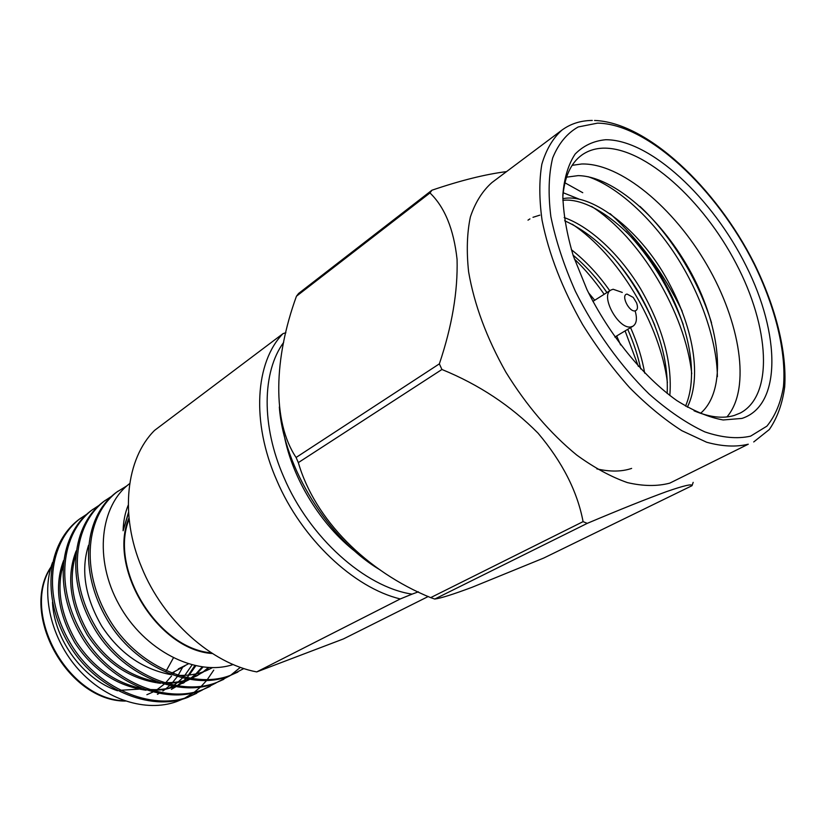 <?xml version="1.0" encoding="UTF-8"?>
<svg xmlns="http://www.w3.org/2000/svg" width="826" height="826" viewBox="0 0 826 826"><rect width="100%" height="100%" fill="white"/><g stroke="black" fill="none" stroke-linecap="round" stroke-linejoin="round"><path stroke-width="1.24" d="M283.669 342.387C262.152 371.731 261.057 425.535 283.876 477.294C309.513 537.747 365.175 587.162 412.071 594.142L400.28 598.943C353.807 587.864 301.593 538.82 276.772 480.371C251.042 422.065 255.306 361.933 283.029 333.621L154.576 430.377C126.151 458.544 119.398 514.774 141.731 567.555C163.187 620.522 211.621 663.536 256.721 671.91L343.471 638.911L428.24 596.506M635.142 310.989C637.331 318.495 636.65 323.534 633.098 326.105L631.219 326.817C618.839 330.297 599.738 295.656 610.91 290.05L613.119 289.245L622.277 292.425M635.173 310.865C637.662 310.039 638.126 307.365 636.567 302.853L633.243 297.432L627.079 294.087C620.471 294.665 629.02 312.393 635.173 310.865M380.373 570.064C328.428 539.512 283.7 467.34 279.333 406.981M431.926 190.217L298.568 293.488L296.451 296.224C273.798 358.329 272.064 421.673 296.09 457.47L298.331 462.612C314.84 519.657 366.651 571.499 430.676 597.632L434.755 599.046C440.661 598.292 453.082 594.379 472.018 587.307L543.787 558.025L692.033 485.678C692.364 483.644 683.918 485.605 666.685 491.563C646.572 498.894 620.089 509.497 587.245 523.364L583.084 521.64C577.395 491.491 562.392 462.013 538.067 433.185C510.964 405.793 478.915 384.565 441.931 369.49L439.36 363.863C452.008 326.332 457.914 291.495 457.067 259.354C453.753 229.256 444.718 207.119 429.964 192.943L431.926 190.217C460.557 180.471 485.43 174.265 506.534 171.612M491.945 182.546C482.477 190.93 475.301 202.37 470.397 216.866C467 232.963 466.401 251.28 468.61 271.816C474.217 304.484 486.638 337.937 505.873 372.165C526.554 405.659 550.178 433.289 576.734 455.054C594.131 467.681 611.013 476.86 627.357 482.59C643.062 486.246 657.186 486.431 669.752 483.148L748.273 444.202C736.1 447.176 722.223 446.515 706.653 442.24L681.842 430.687C664.445 419.556 647.037 405.215 629.618 387.652C612.593 368.52 596.919 347.498 582.619 324.587C562.31 288.728 548.794 253.954 542.073 220.274C539.151 199.169 539.079 180.471 541.856 164.188C546.182 149.62 552.862 138.262 561.897 130.136L491.945 182.546M682.183 311.195C663.536 272.91 639.52 240.407 610.156 213.676M582.753 192.706L564.922 182.794M620.605 344.948L616.692 335.955M594.73 300.251L588.463 292.693M631.632 468.404C621.833 471.76 610.238 471.914 596.847 468.889M694.026 410.79C709.565 417.295 722.977 418.854 734.242 415.457L740.364 412.99C774.014 395.148 769.45 326.848 736.142 263.577C703.143 200.171 645.178 147.617 603.734 148.143C595.34 148.319 587.998 150.642 581.721 155.123C570.621 163.228 564.313 177.342 562.795 197.476M726.901 416.934L727.603 416.149C750.896 387.642 740.22 322.037 706.901 264.836C673.706 207.563 620.533 162.959 581.7 163.992L572.15 165.334M639.933 206.376C670.165 234.656 697.794 278.331 711.537 322.873M588.143 176.712C617.879 186.852 651.507 218.126 675.554 254.986C700.933 293.932 717.04 341.303 717.381 376.646M603.114 287.19L606.914 292.569M574.318 258.91C585.138 269.359 595.081 281.15 604.167 294.304M625.096 330.906L638.364 366.393M612.283 256.349C629.267 275.915 643.444 298.929 654.832 325.382M572.263 224.218C618.147 254.563 660.098 323.988 667.418 382.603M625.963 231.342C650.258 256.71 669.349 287.758 683.236 324.494M563.208 192.747L578.881 199.014M591.55 206.417C640.026 237.269 685.27 312.786 691.744 373.755M741.934 418.421L723.173 419.969C708.873 417.419 693.458 410.976 676.897 400.62C643.382 376.873 609.402 335.191 586.966 289.606L573.275 255.812C566.739 233.717 563.26 213.469 562.826 195.05C564.158 178.199 568.257 164.539 575.133 154.07C583.393 145.675 593.574 140.885 605.675 139.728C650.114 139.522 712.332 197.724 746.157 265.972C780.415 334.055 781.85 405.597 741.934 418.421M700.572 413.32C727.438 390.109 720.778 328.221 691.62 273.736C662.4 219.169 613.646 176.196 578.148 175.628L566.533 177.167M138.758 689.152L119.987 690.299M115.413 689.617L113.565 689.245M61.754 570.405L62.869 568.949M169.072 688.11L172.097 686.354M173.574 685.394L177.353 682.627M178.282 681.853L182.257 678.187M183.31 677.083L184.095 676.226M184.838 675.369L192.004 664.992M182.154 681.626L177.063 685.766M182.907 699.013L176.496 701.646C146.254 712.456 106.027 700.066 78.553 669.535C51.14 639.159 40.639 594.235 52.544 562.454M128.99 517.881C107.37 568.071 157.9 650.217 212.458 653.542M128.577 512.884L123.105 530.736C123.363 521.227 125.087 512.667 128.278 505.037M129.713 483.561C100.276 505.522 93.524 558.892 119.037 604.622C144.127 650.537 195.876 676.99 233.19 664.517M126.998 485.76L116.383 492.317C84.293 516.126 78.253 570.621 107.122 619.593C134.194 666.427 191.085 691.331 229.122 676.081L243.907 668.544M117.984 491.16C85.894 514.97 79.874 569.517 108.795 618.55C135.908 665.457 192.85 690.412 230.898 675.162L237.909 672.044M86.317 514.536L79.317 519.182C47.258 542.961 40.639 596.196 68.444 643.568C94.505 688.863 150.26 712.518 188.06 697.268L202.422 689.978M80.814 518.098C48.755 541.877 42.157 595.164 70.003 642.597C96.105 687.965 151.912 711.661 189.722 696.411L196.691 693.293M98.562 505.688L91.407 510.416C59.327 534.205 52.895 587.864 81.041 635.752C107.442 681.553 163.569 705.611 201.451 690.36L215.978 682.968M92.935 509.312C60.856 533.1 54.444 586.811 82.641 634.76C109.073 680.634 165.252 704.743 203.144 689.483L210.134 686.365M111.087 496.632L103.756 501.465C71.676 525.264 65.43 579.346 93.937 627.76C120.668 674.078 177.167 698.548 215.132 683.298L229.845 675.802M105.315 500.339C73.235 524.138 67.02 578.262 95.568 626.758C122.341 673.128 178.891 697.66 216.866 682.4L223.867 679.282M230.681 675.245L240.376 667.336M256.721 671.91L400.28 598.943M355.8 551.985C321.015 525.191 292.507 478.853 284.268 435.725M412.071 594.142L418.421 591.819M129.124 519.172C108.743 568.815 157.869 648.658 211.363 652.85M213.748 670.113L207.181 679.788M206.469 680.665L201.162 686.396M200.357 687.16L194.286 692.209M193.325 692.911L184.787 698.094M52.472 602.195C54.248 639.964 83.416 679.447 117.55 690.763M173.336 658.002L166.129 671.042M188.855 674.388L194.771 665.663M63.602 560.534C54.155 585.613 57.882 612.995 74.784 642.68C92.925 670.175 116.683 686.024 146.057 690.216M151.571 690.536L163.713 689.7L174.823 686.85M177.001 686.014L188.947 679.561M190.321 678.569L195.132 674.605M195.865 673.923L202.163 666.985M76.198 550.849C66.183 576.321 69.88 604.353 87.267 634.946C106.017 663.278 130.436 679.395 160.512 683.298M165.933 683.536L177.931 682.524L188.865 679.55M191.033 678.693L203.268 672.054M196.702 675.947L202.38 672.395M203.175 671.827L208.358 667.563M210.186 668.812L212.168 667.666M128.536 512.223L123.105 530.736M171.395 689.359L175.525 686.964M177.652 685.539L182.887 681.44M183.62 680.789L185.582 678.931M186.645 677.857L188.545 675.802M189.216 675.028L195.741 665.88M63.106 565.19C56.282 589.041 60.69 614.554 76.322 641.719C92.77 666.902 114.391 682.472 141.194 688.44M147.844 689.359C157.374 690.175 166.16 689.307 174.193 686.747M176.558 685.941L189.226 679.612M190.723 678.6L196.051 674.377M196.794 673.706L203.02 667.088M75.693 555.289C68.31 579.625 72.698 605.85 88.836 633.945C105.883 659.995 128.216 675.895 155.825 681.626M162.34 682.421C171.767 683.081 180.419 682.09 188.297 679.447M190.641 678.621L197.538 675.513M204.063 671.497L209.009 667.594M88.568 545.222C80.618 570.023 84.975 596.95 101.639 626.005C119.305 652.943 142.351 669.153 170.755 674.625M177.136 675.307C189.97 675.947 201.265 673.624 211.043 668.368L212.323 667.666M188.256 663.939L178.292 668.915M562.816 200.357C590.487 196.887 633.459 230.361 659.788 273.891C687.934 320.87 699.632 373.28 685.539 406.144M564.643 220.759C592.314 233.273 616.712 256.638 637.837 290.845C658.911 327.53 668.678 361.736 667.16 393.444M573.048 255.12C585.572 265.652 596.888 278.125 606.976 292.528M627.739 329.316C633.676 342.78 637.992 355.985 640.697 368.923M562.795 198.725C590.094 192.664 635.091 226.469 662.442 271.527C691.661 320.034 703.411 374.56 687.356 407.208M528 220.15L529.931 218.89M532.987 217.31L539.832 215.152M564.179 217.558C591.034 227.14 620.223 255.1 640.646 288.904C662.71 327.333 672.436 362.872 669.824 395.509M571.324 249.659C585.613 260.84 598.427 274.542 609.774 290.762M630.579 327.612C637.455 343.255 642.163 358.412 644.683 373.115M693.179 482.353L692.033 485.678M296.451 296.224L429.964 192.943M439.36 363.863L296.09 457.47M298.331 462.612L441.931 369.49M583.084 521.64L430.676 597.632M434.755 599.046L587.245 523.364M283.029 333.621L285.879 332.733M750.597 436.149L766.879 426.164C775.253 415.953 780.787 402.737 783.461 386.537C786.435 352.206 775.521 308.005 754.468 264.733C716.772 188.886 647.77 123.786 597.559 123.136L578.179 126.967C567.008 133.296 558.5 143.641 552.666 157.972C548.65 174.482 548.051 194.027 550.859 216.619C555.733 240.5 563.921 265.404 575.402 291.32C594.699 330.049 620.677 366.176 649.081 394.002C668.182 410.811 686.757 423.439 704.815 431.884C722.058 437.718 737.319 439.143 750.597 436.149M174.441 671.631L173.016 673.882M171.622 675.875L165.84 682.606M163.971 684.372L157.074 689.638M155.68 690.495L154.297 691.3M152.624 692.188L146.873 694.707M162.898 690.97L164.952 689.483M165.923 688.739L169.351 685.766M170.445 684.713L171.818 683.308M172.582 682.493L177.136 676.793M178.106 675.358L182.691 667.15M50.923 567.348C20.588 613.594 67.773 699.529 124.623 700.82M633.098 326.105L614.854 337.06M753.725 441.951L769.295 429.551C777.245 418.059 782.377 403.842 784.7 386.898C786.982 351.246 775.511 306.58 754.076 263.112C715.636 186.965 646.717 122.248 594.524 120.462M157.415 694.315L158.788 693.582M184.332 682.513L182.691 683.381M211.043 668.368L209.339 669.267M125.407 701.078C67.536 701.305 19.122 613.212 51.078 566.822M184.879 665.962L171.416 673.273M592.283 120.441C580.678 120.534 570.549 123.766 561.897 130.136M610.91 290.05L592.903 301.397"/></g></svg>
